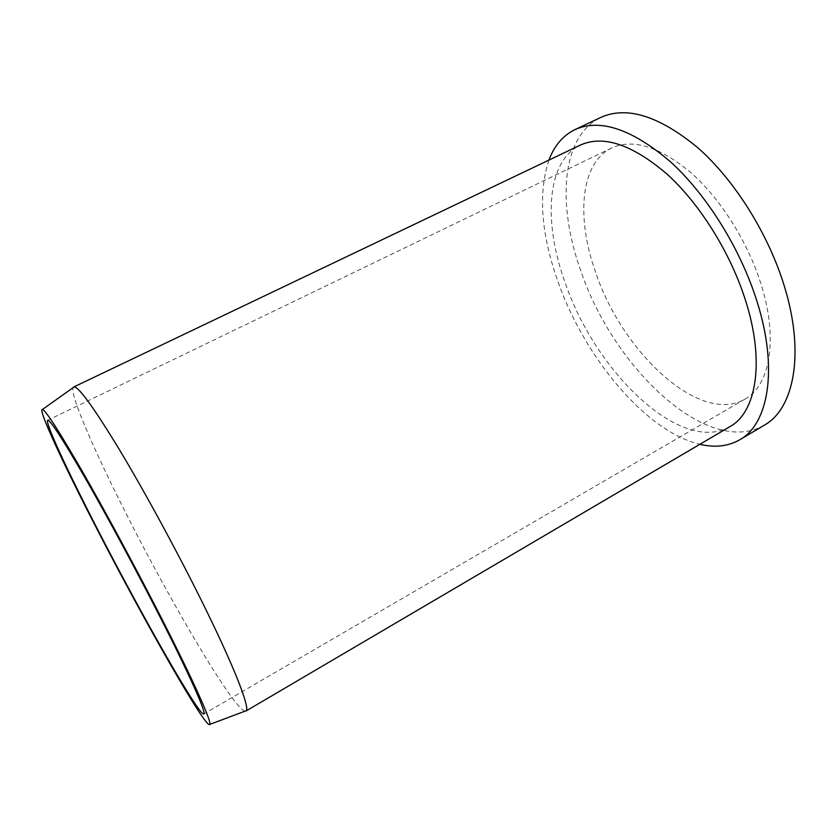 <?xml version="1.0" encoding="UTF-8"?>
<svg xmlns="http://www.w3.org/2000/svg" width="837" height="837" viewBox="0 0 837 837"><rect width="100%" height="100%" fill="white"/><g stroke="black" fill="none" stroke-linecap="round" stroke-linejoin="round"><path stroke-width="0.63" stroke-dasharray="4.18 3.14" d="M245 711.188C233.073 708.364 170.131 601.248 124.849 511.104C93.849 449.825 70.057 394.938 73.112 387.657M729.979 426.608C680.879 455.077 595.672 371.952 565.467 283.544C543.297 223.322 545.996 161.489 580.407 145.063M595.641 272.349C576.201 218.279 580.083 163.1 611.606 147.992C633.013 138.346 659.483 146.59 691.017 172.725C720.783 199.028 748.163 242.5 761.283 284.946C778.536 339.843 769.684 385.805 745.024 399.103C699.889 425.468 622.132 352.168 595.641 272.349M548.905 160.108C537.95 193.786 541.12 234.705 558.394 282.875C585.209 358.236 645.997 431.547 699.889 444.29M764.296 425.196C707.631 457.912 613.333 367.569 580.972 271.24C557.034 205.337 560.916 136.347 600.778 117.421M611.606 147.992L47.719 420.258M745.024 399.103L203.768 713.982"/><path stroke-width="1.26" d="M96.234 527.645C143.42 619.589 206.844 731.161 209.825 724.371C211.583 721.504 193.598 681.109 162.054 619.275C137.331 570.792 106.78 514.096 83.501 473.418C59.709 432.164 46.045 410.841 42.499 409.429C37.32 408.058 63.246 463.719 96.234 527.645M73.112 387.657L74.2 386.893C79.191 387.343 94.424 408.529 119.89 450.452C144.738 491.863 176.534 550.307 201.466 600.6C233.324 664.745 249.897 707.098 246.245 710.718L245 711.188M73.708 386.997L580.407 145.063C603.331 134.767 632.217 144.456 667.037 174.106C699.962 203.966 730.67 253.161 745.631 300.755C765.206 362.065 756.177 412.4 729.979 426.608L245.879 711.073M97.95 530.041C68.027 472.016 44.581 421.817 47.719 420.258C50.126 419.755 62.472 438.755 84.746 477.247C106.571 515.236 135.678 569.17 159.218 615.341C189.811 675.26 206.739 713.584 203.768 713.982C199.018 716.2 141.317 614.525 97.95 530.041M699.889 444.29C714.861 447.868 728.138 446.362 739.73 439.781C768.251 424.171 778.462 369.316 757.129 301.854C740.766 249.248 706.784 194.707 670.406 161.719C631.945 129.034 600.129 118.331 574.946 129.609C562.998 135.531 554.314 145.701 548.905 160.108M574.946 129.609L600.778 117.421C626.829 105.724 659.274 115.914 698.11 147.982C734.802 180.384 768.648 234.35 784.499 286.704C805.173 353.852 793.79 409 764.296 425.196L739.73 439.781M209.825 724.371L246.245 710.718M42.499 409.429L74.2 386.893"/></g></svg>
